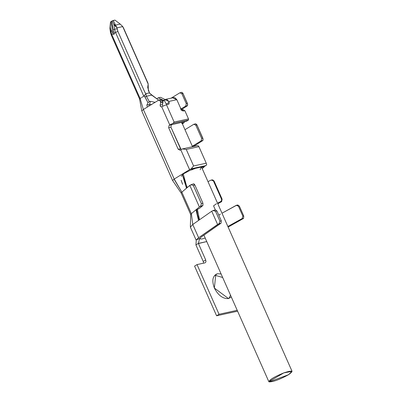 <?xml version="1.0" encoding="UTF-8"?>
<svg xmlns="http://www.w3.org/2000/svg" width="402" height="402" viewBox="0 0 402 402"><rect width="100%" height="100%" fill="white"/><g stroke="black" fill="none" stroke-linecap="round" stroke-linejoin="round"><path stroke-width="0.6" d="M190.719 214.542L191.367 213.678L181.83 192.146L181.191 193.06L190.739 214.613M199.221 219.969L211.738 211.221L192.754 224.492L198.623 237.743L196.317 239.868L198.623 237.743L218.909 223.798L219.954 221.226L215.547 211.286L216.909 210.899L215.547 211.286L219.954 221.226L221.316 220.834L216.909 210.899L215.186 209.934L216.909 210.899L221.316 220.834L221.06 223.18L217.608 224.467L198.623 237.743L192.749 224.492L199.221 219.969L195.995 209.774L191.367 213.678L192.754 224.492L191.367 213.678L190.719 214.527L190.342 226.944M190.397 227.2L190.407 226.703M199.518 219.693L197.422 209.462L195.995 209.774L198.493 220.316M211.738 211.221L213.04 210.547L211.738 211.221L217.608 224.467L211.738 211.221M218.834 215.231L220.432 214.075M221.989 213.211L236.813 205.146L237.497 205.236L238.451 206.186L242.853 216.12L243.748 216.02L239.346 206.08L238.451 206.186L239.346 206.08L243.748 216.02L242.853 216.12L242.16 218.567L227.864 226.462L242.16 218.567L243.577 218.402L242.16 218.567L242.853 216.12L238.451 206.186L236.291 205.316L221.989 213.211M199.658 238.522L198.367 243.406L199.658 238.522L196.317 239.868L199.658 238.522L201.347 236.964L221.06 223.18L201.347 236.964L199.583 238.733M208 181.639L211.135 180.056L208 181.639M181.302 176.347L183.297 173.92L182.191 174.161L186.468 188.01L191 184.739L189.829 185.397L199.372 206.929L195.995 209.774L197.422 209.462L199.874 208.05L202.945 205.462L199.372 206.929L200.543 206.266L201.407 203.708L202.93 203.196L194.854 184.98L193.337 185.493L201.407 203.708L193.337 185.493L191 184.739L193.337 185.493L194.854 184.98L193.402 183.935L194.126 183.985L194.854 184.98L202.93 203.196L201.407 203.708L200.543 206.266L202.945 205.462L202.93 203.196L202.945 205.462L199.874 208.05L197.422 209.462M213.432 180.915L221.507 199.136L222.125 199.176L214.05 180.96L211.135 180.056L212.437 179.97L213.432 180.915L214.05 180.96L222.125 199.176L221.648 201.653L220.673 201.583L221.567 200.538L221.507 199.136L213.432 180.915M182.608 184.337L181.146 180.292M217.542 203.171L220.673 201.583L217.542 203.171M217.799 203.749L221.648 201.653L217.799 203.749M216.557 203.668L213.557 205.849L215.326 209.849M174.066 179.141L181.83 192.146L191.367 213.678L199.372 206.929L189.829 185.397L181.83 192.146L174.202 179.056L172.609 180.523L141.79 110.977L143.378 109.5L140.092 98.47L140.012 98.972L140.092 98.47L111.836 34.708L113.068 33.954L114.027 34.366L114.304 33.21L115.53 32.451L114.299 33.205L114.027 34.366L113.068 33.954L112.449 32.276L113.821 31.974L112.449 32.276L112.193 30.617L113.068 33.954L111.836 34.708L110.867 31.426L112.193 30.617L111.439 21.351L112.193 30.617L110.867 31.426L110.228 27.004L111.756 35.21L111.836 34.708L140.092 98.47L143.378 109.5L174.202 179.056L143.378 109.5L158.735 100.093L161.272 99.49M292.073 371.368L288.415 374.775L269.104 381.9L268.832 381.664L283.842 372.87L292.073 371.368L201.804 167.664L201.095 167.121L203.236 166.654L204.231 166.89L202.171 168.488L203.171 167.875L203.332 166.875L201.191 167.343L200.131 169.739M181.83 192.146L187.231 187.593L182.191 174.161L189.573 169.644L182.191 174.161L183.297 173.92L192.679 168.961L204.523 166.373L205.754 165.619L191.111 168.82L189.573 169.644L191.111 168.82L193.598 165.976L186.257 149.413L182.302 148.946L180.764 149.77L189.573 169.644L180.764 149.77L182.302 148.946L196.945 145.745L182.302 148.946L186.257 149.413L193.598 165.976L206.246 163.207L198.91 146.65L186.257 149.413L198.91 146.65L206.246 163.207L193.598 165.976L191.111 168.82L205.754 165.619L206.708 164.735L206.246 163.207L206.708 164.735M182.056 110.017L183.131 111.042L184.855 110.666L182.89 109.761L184.855 110.666L188.508 118.912L188.523 119.997L186.433 121.278L169.141 125.303L172.935 123.409L174.136 122.057L166.443 104.701L161.684 106.711L169.755 124.927L169.141 125.303L186.433 121.278L188.523 119.997L172.935 123.409L169.755 124.927L161.684 106.711L166.443 104.701L168.745 104.198L166.443 104.701L174.136 122.057L188.508 118.912L184.855 110.666L183.131 111.042L180.513 107.982L176.84 99.701L175.086 97.797L173.599 97.616L165.549 99.379L167.036 99.56L168.79 101.46L176.84 99.701L168.79 101.46L169.157 102.289L168.966 104.108M168.745 104.198L169.157 102.289L166.664 103.816L165.724 103.394L164.428 100.47L165.724 103.394L166.664 103.816L169.157 102.289L168.79 101.46L164.865 99.656L165.549 99.379M161.559 106.786L160.423 106.53L160.091 105.108L160.574 106.676L161.559 106.786M162.875 106.173L162.393 104.605L160.091 105.108L162.393 104.605L162.981 102.344L160.684 102.847L160.091 105.108L160.684 102.847L162.981 102.344L162.408 100.219L160.112 100.726L160.589 101.801L162.885 101.299L160.589 101.801L160.684 102.847L160.112 100.726L162.408 100.224L161.036 99.59L162.408 100.219L162.885 101.299L162.393 104.605L162.875 106.173M180.151 150.147L180.764 149.77L180.151 150.147L178.186 149.242L180.488 148.74L170.945 127.208L168.644 127.71L178.186 149.242L180.151 150.147L179.81 150.283M179.885 92.797L181.85 93.701L179.885 92.797L171.136 98.153L179.885 92.797L181.875 92.299M201.854 239.009L199.583 238.808M205.191 238.054L202.075 238.964M198.367 243.406L206.749 241.572L197.96 243.657L198.367 243.406L205.708 259.968L198.367 243.406M228.14 227.09L243.577 218.402L228.14 227.09M195.91 244.913L197.96 243.657L195.91 244.913L203.246 261.476L205.708 259.968L205.98 261.833L205.085 262.828L197.035 264.591L219.05 314.274L237.205 310.304L219.05 314.274L197.035 264.591L205.085 262.828L205.98 261.833L205.708 259.968L203.246 261.476L195.91 244.913L196.317 239.868L195.91 244.913M215.03 275.244L222.673 277.501L215.03 275.244L217.487 273.742L221.09 273.928L217.487 273.742L215.799 274.415L214.367 288.048L228.497 298.58L231.311 296.988L228.497 298.58C222.944 298.932 218.236 295.42 214.367 288.048C211.598 280.435 212.638 275.666 217.487 273.742L214.673 275.335M237.597 311.183L216.593 315.781L194.573 266.094L197.035 264.591L194.573 266.094L216.593 315.781L219.05 314.274L216.593 315.781L237.597 311.183M203.553 263.164L203.246 261.476L203.553 263.164M228.854 298.49L230.507 295.184L228.854 298.49M196.221 240.326L196.236 240.838M192.749 224.492L190.372 227.15L196.246 240.401M187.573 105.651L181.292 109.686L187.573 105.651L185.759 106.048L186.252 103.636L185.759 106.048L187.573 105.651L187.402 103.384L186.252 103.636L181.85 93.701L186.252 103.636L187.402 103.384L183 93.45L181.85 93.701L183 93.45L181.699 92.4M185.759 106.048L181.076 108.912L185.759 106.048M202.985 140.429L194.493 145.82L192.191 146.323L201.171 140.826L192.191 146.323L194.493 145.82L202.985 140.429L201.171 140.826L202.985 140.429L202.814 138.162L201.663 138.414L201.171 140.826L201.663 138.414L202.814 138.162L196.945 124.916L195.794 125.168L201.663 138.414L195.794 125.168L196.945 124.916L195.643 123.866M193.829 124.263L195.794 125.168L193.829 124.263L184.955 129.7L193.829 124.263L195.814 123.766M182.99 123.389L183.97 122.786L182.011 123.213L183.97 122.786L182.407 123.886L182.99 123.389L181.794 123.65L182.99 123.389M184.644 121.67L183.97 122.786L184.644 121.67M194.493 145.82L193.99 146.393L194.493 145.82M164.865 99.656L162.735 100.957L164.865 99.656M172.915 97.892L176.84 99.701L180.513 107.982L183.131 111.042L180.85 109.841M142.554 96.998L141.936 97.354M115.525 32.446L117.907 31.441L115.525 32.446L143.78 96.209L142.554 96.962L143.78 96.209L115.525 32.446L114.56 29.165L113.238 29.974L114.56 29.165L113.917 24.743L112.083 20.949L111.439 21.346L113.681 31.522L111.439 21.346L110.731 21.989L112.083 20.949L114.952 20.1L113.188 20.487L115.505 25.13L120.223 24.1L114.952 20.1L120.223 24.1L122.736 26.572L123.6 28.135M109.997 29.351L110.761 21.763L109.997 29.326M114.379 33.667L113.068 33.954M198.332 145.831L198.91 146.65L198.332 145.831L196.945 145.745L197.538 145.715M158.735 100.093L160.112 100.726L158.735 100.093L143.353 109.515M171.473 124.791L171.212 124.982L171.473 124.791M206.352 165.217L204.523 166.373L192.679 168.961L183.297 173.92M205.105 165.76L204.523 166.373L206.005 165.508M166.664 103.816L166.91 104.595L166.664 103.816M182.679 92.862L187.714 104.399M196.618 124.329L203.126 139.182M243.577 218.397L243.748 216.02M215.547 211.286L213.04 210.547L213.427 210.392L215.547 211.286M221.06 223.18L221.316 220.834L219.954 221.226L218.909 223.798L221.06 223.18M221.507 199.136L221.562 200.553L220.673 201.583L221.648 201.653L222.125 199.176L221.507 199.136M214.05 180.96L212.779 179.935L211.995 179.88M239.346 206.08L237.703 205.151M192.98 169.136L192.342 169.056L192.98 169.136L191.839 169.835L192.98 169.136L194.734 168.755L192.98 169.136M190.357 170.066L191.839 169.835L194.633 168.533L191.839 169.835M182.342 122.173L182.011 122.987L182.342 122.173M170.945 127.208L181.131 149.554L180.488 148.74L178.186 149.242L168.644 127.71L169.141 125.303L168.644 127.71L170.945 127.208L171.212 124.982M180.694 109.083L180.513 107.982L182.146 110.098L181.503 110.002L183.232 109.62M188.523 119.997L188.508 118.912L174.136 122.057L172.935 123.409L188.523 119.997M160.554 97.324L165.101 99.53L160.554 97.324L158.252 97.827L163.78 100.505L158.252 97.827L156.72 98.766L158.252 97.827L160.554 97.324M110.394 32.1L110.867 31.426L110.394 32.095L109.927 28.361L110.505 21.979M113.681 31.522L114.304 33.21L113.681 31.522M144.042 95.967L145.886 93.666L146.413 96.264L151.695 95.108L149.449 92.882L145.886 93.666L144.79 92.113L117.907 31.441L116.992 27.844L114.711 25.432L115.505 25.13L116.992 27.844L122.721 26.587L120.223 24.1L115.505 25.13L115.037 24.301L113.917 24.743L114.56 29.165L115.53 32.451M113.917 24.743L115.037 24.301L113.188 20.487L112.083 20.949L113.917 24.743L116.992 27.844L117.133 28.818L114.56 29.165L117.133 28.818L117.907 31.441L144.79 92.113L145.886 93.666L149.449 92.882M122.937 26.859L148.157 84.048L148.328 90.405L149.464 92.877L147.7 87.435L148.157 84.048L122.721 26.587L116.992 27.844L115.505 25.13L114.711 25.432M110.771 31.492L110.344 30.627M110.228 27.004L110.198 27.266L110.228 27.004M146.83 105.078L147.328 107.043L146.83 105.078L149.132 104.575L146.83 105.078L147.996 102.761L146.83 105.078M148.926 106.098L149.132 104.575L148.956 106.083M155.092 102.324L150.353 101.314L149.559 104.425L149.167 104.51L149.559 104.425L150.353 101.314L149.283 101.55L147.996 102.761L144.263 95.616L144.077 95.922M149.559 104.425L151.574 104.475L149.559 104.425M182.191 174.161L174.202 179.056L182.191 174.161M141.323 97.716L140.092 98.47M149.856 93.455L158.629 100.158L151.695 95.108L146.413 96.264L149.283 101.55L150.353 101.314L155.097 102.319M149.464 92.877L149.67 93.224M148.157 84.048L147.956 83.098M147.147 82.108L147.418 82.385M145.197 94.641L144.263 95.616L144.916 96.993L146.413 96.264L145.886 93.666M146.413 96.264L144.916 96.993L147.996 102.761L149.283 101.55L146.413 96.264M164.428 100.47L162.785 101.068L164.428 100.47M183.247 173.95L187.02 187.749M196.809 209.97L198.106 218.628M288.415 374.775C294.133 370.704 292.611 370.071 283.842 372.87C273.852 376.991 268.938 380.001 269.104 381.9C273.375 381.85 279.812 379.473 288.415 374.775M186.327 188.041L186.613 187.98M172.614 180.538L181.207 193.106M204.231 166.89L204.045 166.473M213.432 210.392L215.417 209.824M191.317 184.598L193.553 183.85M236.813 205.146L238.054 205.005M139.564 98.962L111.309 35.2L110.394 32.095M139.559 98.947L141.78 110.937M148.021 83.244L123.474 27.844M181.709 122.314L192.523 146.71M203.914 235.17L268.832 381.664"/></g></svg>
